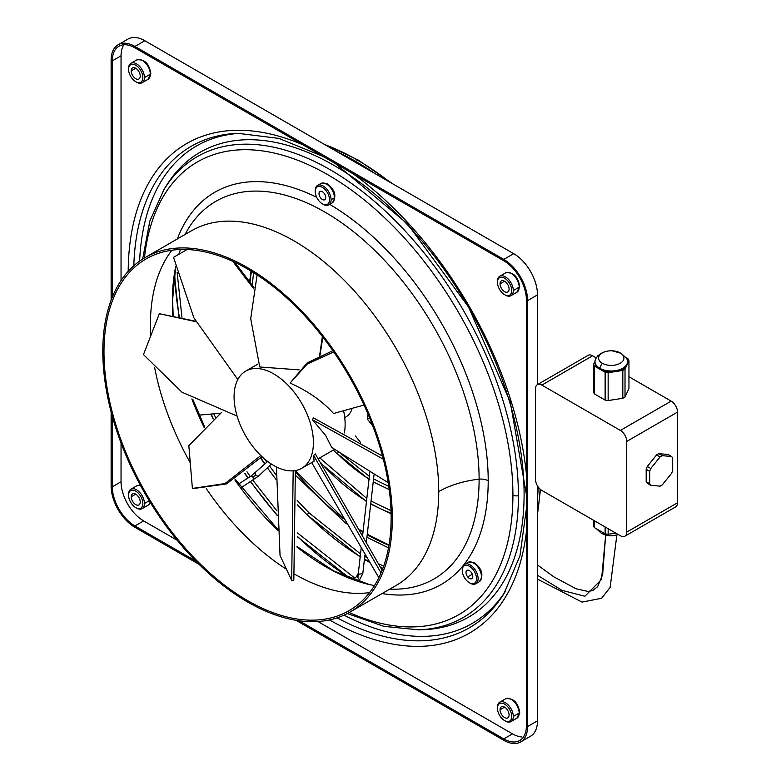 <?xml version="1.0" encoding="UTF-8"?>
<svg xmlns="http://www.w3.org/2000/svg" width="781" height="781" viewBox="0 0 781 781"><rect width="100%" height="100%" fill="white"/><g stroke="black" fill="none" stroke-linecap="round" stroke-linejoin="round"><path stroke-width="1.17" d="M112.318 297.112L112.318 60.869A31.972 18.461 60 0 1 118.937 46.235A31.972 18.461 60 0 1 134.928 47.817L503.784 260.776A31.972 18.461 60 0 1 526.394 299.933L526.394 725.861A31.972 18.461 60 0 1 519.765 740.495A31.972 18.461 60 0 1 503.784 738.914L299.191 620.788M111.127 300.158L111.127 60.186A33.651 19.427 60 0 1 118.097 44.771L128.016 39.05A33.651 19.427 60 0 1 144.836 40.719L513.703 253.679A33.651 19.427 60 0 1 537.494 294.896L537.494 384.574M118.097 44.771A33.651 19.427 60 0 1 134.928 46.44L503.784 259.399A33.651 19.427 60 0 1 527.585 300.617L527.585 726.545A33.651 19.427 60 0 1 520.615 741.95A33.651 19.427 60 0 1 503.784 740.281L295.96 620.299M247.567 267.649A204.729 118.204 60 0 1 381.313 448.06A204.729 118.204 60 0 1 349.927 612.109A204.729 118.204 60 0 1 247.567 601.975A204.729 118.204 60 0 1 113.821 421.564A204.729 118.204 60 0 1 145.198 257.505A204.729 118.204 60 0 1 247.567 267.649M247.567 600.599A203.05 117.228 60 0 1 114.914 421.672A203.05 117.228 60 0 1 146.037 258.96A203.05 117.228 60 0 1 247.567 269.015A203.05 117.228 60 0 1 380.21 447.952A203.05 117.228 60 0 1 349.087 610.654A203.05 117.228 60 0 1 247.567 600.599M199.262 415.111L220.486 413.217M253.962 287.486L234.788 262.299M253.698 288.775L232.758 261.352M346.09 416.79A33.651 19.427 -120 0 0 351.782 409.527M319.927 355.648L322.836 337.089M237.824 379.546L193.883 317.838L173.528 257.339L187.069 249.529M357.308 162.731L356.068 162.018M299.191 369.872L259.751 366.982L250.711 318.668L257.105 274.892M388.216 482.717L331.7 447.454L325.687 435.505L312.4 419.709L313.493 417.884L382.505 456.084M344.343 432.938A56.095 32.382 -120 0 0 345.134 424.278A56.095 32.382 -120 0 0 343.767 411.587M313.406 442.593A56.095 32.382 -120 0 0 288.921 386.146A56.095 32.382 -120 0 0 245.693 371.121A56.095 32.382 -120 0 0 234.075 396.797A56.095 32.382 -120 0 0 258.56 453.244A56.095 32.382 -120 0 0 301.788 468.268A56.095 32.382 -120 0 0 313.406 442.593M364.005 405.046L333.536 413.52C322.699 401.346 308.212 391.193 290.083 383.061L307.187 362.882L332.862 350.698M128.582 69.343A10.094 5.828 60 0 1 135.718 65.223A10.094 5.828 60 0 1 142.855 77.583A10.094 5.828 60 0 1 135.982 81.859A10.094 5.828 60 0 1 128.582 69.343L128.582 68.425A11.217 6.473 60 0 1 131.032 63.222A11.217 6.473 60 0 1 139.633 66.385A11.217 6.473 60 0 1 144.446 77.583A11.217 6.473 60 0 1 142.308 82.601A11.217 6.473 60 0 1 136.812 82.327M131.198 70.856A6.394 3.69 -120 0 0 133.941 77.241A6.394 3.69 -120 0 0 138.842 79.037A6.394 3.69 -120 0 0 140.238 76.069A6.394 3.69 -120 0 0 137.378 69.568A6.394 3.69 -120 0 0 132.409 67.996A6.394 3.69 -120 0 0 131.198 70.856L135.718 68.24M497.438 282.302A10.094 5.828 60 0 1 504.575 278.182A10.094 5.828 60 0 1 511.721 290.542A10.094 5.828 60 0 1 504.848 294.818A10.094 5.828 60 0 1 497.438 282.302L497.438 281.385A11.217 6.473 60 0 1 499.889 276.181A11.217 6.473 60 0 1 508.49 279.344A11.217 6.473 60 0 1 513.302 290.542A11.217 6.473 60 0 1 511.164 295.56A11.217 6.473 60 0 1 505.668 295.286M500.055 283.815A6.394 3.69 -120 0 0 502.798 290.2A6.394 3.69 -120 0 0 507.699 291.996A6.394 3.69 -120 0 0 509.095 289.029A6.394 3.69 -120 0 0 506.234 282.527A6.394 3.69 -120 0 0 501.275 280.955A6.394 3.69 -120 0 0 500.055 283.815L504.575 281.199M497.438 708.221A10.094 5.828 60 0 1 504.575 704.101A10.094 5.828 60 0 1 511.721 716.47A10.094 5.828 60 0 1 504.848 720.736A10.094 5.828 60 0 1 497.438 708.221L497.438 707.313A11.217 6.473 60 0 1 499.889 702.099A11.217 6.473 60 0 1 508.49 705.272A11.217 6.473 60 0 1 513.302 716.47A11.217 6.473 60 0 1 511.164 721.488A11.217 6.473 60 0 1 505.668 721.214M509.095 714.957A6.394 3.69 -120 0 0 506.234 708.445A6.394 3.69 -120 0 0 501.275 706.873A6.394 3.69 -120 0 0 500.055 709.734A6.394 3.69 -120 0 0 502.798 716.118A6.394 3.69 -120 0 0 507.699 717.924A6.394 3.69 -120 0 0 509.095 714.957M128.582 495.261A10.094 5.828 60 0 1 135.718 491.142A10.094 5.828 60 0 1 142.855 503.511A10.094 5.828 60 0 1 135.982 507.777A10.094 5.828 60 0 1 128.582 495.261L128.582 494.353A11.217 6.473 60 0 1 131.032 489.14A11.217 6.473 60 0 1 139.633 492.313A11.217 6.473 60 0 1 144.446 503.511A11.217 6.473 60 0 1 142.308 508.529A11.217 6.473 60 0 1 136.509 508.089L135.718 507.63M140.238 501.998A6.394 3.69 -120 0 0 137.378 495.486A6.394 3.69 -120 0 0 132.409 493.914A6.394 3.69 -120 0 0 131.198 496.775A6.394 3.69 -120 0 0 133.941 503.159A6.394 3.69 -120 0 0 138.842 504.965A6.394 3.69 -120 0 0 140.238 501.998M323.461 204.476A11.217 6.473 -120 0 0 328.957 204.749A11.217 6.473 -120 0 0 331.095 199.731A11.217 6.473 -120 0 0 326.282 188.524A11.217 6.473 -120 0 0 317.682 185.361A11.217 6.473 -120 0 0 315.231 190.564L315.231 191.482A10.094 5.828 60 0 1 322.368 187.362A10.094 5.828 60 0 1 329.504 199.731A10.094 5.828 60 0 1 322.641 203.997A10.094 5.828 60 0 1 315.231 191.482M325.736 197.554A4.764 2.753 -120 0 0 323.695 192.79A4.764 2.753 -120 0 0 320.044 191.443A4.764 2.753 -120 0 0 318.999 193.659A4.764 2.753 -120 0 0 321.128 198.511A4.764 2.753 -120 0 0 324.828 199.682A4.764 2.753 -120 0 0 325.736 197.554M470.474 583.378A11.217 6.473 -120 0 0 475.785 583.768A11.217 6.473 -120 0 0 478.109 578.633A11.217 6.473 -120 0 0 474.135 568.402A11.217 6.473 -120 0 0 464.695 564.263A11.217 6.473 -120 0 0 462.245 569.466L462.245 570.384A10.094 5.828 60 0 1 469.381 566.264A10.094 5.828 60 0 1 476.517 578.633A10.094 5.828 60 0 1 469.645 582.899A10.094 5.828 60 0 1 462.245 570.384M467.692 576.905A4.764 2.753 -120 0 0 471.841 578.584A4.764 2.753 -120 0 0 471.07 572.112A4.764 2.753 -120 0 0 467.048 570.345A4.764 2.753 -120 0 0 467.692 576.905L472.3 574.25M195.943 561.178L134.928 525.955A31.972 18.461 60 0 1 112.318 486.797L112.318 416.341M121.045 443.003L121.045 481.75A31.972 18.461 -120 0 0 143.645 520.907L177.219 540.286M317.916 621.52L512.512 733.867A31.972 18.461 -120 0 0 521.474 736.903M537.494 485.899L537.494 720.814A33.651 19.427 60 0 1 530.524 736.229L520.615 741.95M123.906 44.761A31.972 18.461 -120 0 0 121.045 55.832L121.045 280.525M372.722 425.83L367.265 419.036L369.52 417.737M199.175 564.419L134.928 527.321A33.651 19.427 60 0 1 111.127 486.104L111.127 411.919M355.365 435.964L360.402 442.231M319.595 355.794L322.377 336.494M367.265 419.036A54.973 31.738 -120 0 0 367.978 414.037M318.287 458.75L333.516 449.954A56.095 32.382 -120 0 0 334.473 449.358M290.083 383.061L307.158 364.102L333.731 351.938M312.4 419.709L383.325 459.218M311.678 462.557L378.853 577.715M382.153 570.257L315.319 453.927L313.64 455.45L381.05 572.932M301.788 468.268L314.069 461.18L313.64 455.45M295.355 470.572L293.832 580.137L291.664 580.468L280.047 555.447L276.435 466.94M293.178 470.836L291.664 580.468M260.834 455.548L224.977 483.566L192.399 488.447L188.836 445.639L221.579 412.427M193.395 488.555L226.49 483.917L261.986 456.651M237.102 416.068L182.012 392.238L143.47 354.603L159.334 313.718L195.523 321.225M195.719 321.635L159.334 313.718M537.494 575.265L561.978 590.348L584.881 596.254L601.536 579.463L605.665 535.053L602.649 574.631L597.611 586.716L592.594 590.621L587.761 591.412L576.085 588.767L553.895 576.886L537.494 564.995M602.317 533.657A12.652 7.302 0 0 0 610.693 535.786A12.652 7.302 0 0 0 612.421 535.766M615.809 533.12A16.284 9.401 180 0 1 615.487 533.169A16.284 9.401 180 0 1 614.696 533.277L608.145 534.292L608.145 528.698M615.789 533.111L614.696 533.277M600.335 531.06A16.284 9.401 180 0 1 599.193 530.397L605.129 533.823A17.953 10.358 0 0 0 608.145 534.292M605.129 533.823L605.129 526.95M599.193 530.397L594.4 527.634L594.4 520.761M593.589 520.292L593.589 525.886A17.953 10.358 0 0 0 594.4 527.634M628.949 376.745L671.162 401.122A8.972 5.184 -120 0 1 677.508 412.104L677.508 502.788L626.733 532.105A8.972 5.184 -120 0 1 624.878 536.205A8.972 5.184 -120 0 1 620.387 535.766L541.858 490.429A8.972 5.184 -120 0 1 535.512 479.436L535.512 388.753A8.972 5.184 -120 0 1 537.377 384.642L588.142 355.335M626.733 532.105L626.733 441.421A8.972 5.184 -120 0 0 620.387 430.429L541.858 385.092A8.972 5.184 -120 0 0 537.377 384.642M650.788 485.313L660.082 486.153A17.953 10.368 -60 0 0 662.288 484.874L671.582 473.315A17.953 10.368 -60 0 0 672.685 470.465L672.685 458.076A17.953 10.368 -60 0 0 671.582 456.504L662.288 455.674A17.953 10.368 -60 0 0 660.082 456.953L656.587 454.933L647.293 466.491A17.953 10.368 -60 0 0 646.18 469.332L646.18 481.731A17.953 10.368 -60 0 0 647.293 483.302L650.788 485.313A17.953 10.368 -60 0 1 649.685 483.751L646.18 481.731M656.587 454.933A17.953 10.368 -60 0 1 658.793 453.654L668.087 454.483L671.582 456.504M596.284 357.893L592.623 355.775A8.972 5.184 -120 0 0 588.444 355.179M677.508 502.788A8.972 5.184 60 0 1 675.643 506.898L624.878 536.205M594.985 362.755A16.284 9.401 0 0 0 599.193 368.817A16.284 9.401 0 0 0 600.335 369.481A16.284 9.401 0 0 0 614.696 371.697A16.284 9.401 0 0 0 615.487 371.59A16.284 9.401 0 0 0 616.258 371.463L622.808 370.448A17.953 10.358 180 0 0 625.015 369.169L625.015 397.021A17.953 10.358 180 0 1 622.808 398.29L608.145 400.565A17.953 10.358 180 0 1 605.129 400.097L594.4 393.897A17.953 10.358 180 0 1 593.589 392.16L593.589 364.307L594.995 361.3M625.015 397.021L628.949 388.557L628.949 360.705L627.192 364.493A16.284 9.401 0 0 0 627.553 362.677M616.258 371.463A16.284 9.401 0 0 0 626.772 365.391A16.284 9.401 0 0 0 627.192 364.493M626.752 358.684A16.284 9.401 180 0 1 627.553 361.808A16.284 9.401 180 0 1 615.487 370.672A16.284 9.401 180 0 1 599.749 368.241A16.284 9.401 180 0 1 594.995 361.915A16.284 9.401 180 0 1 596.079 358.196M625.015 369.169L626.772 365.391M626.235 357.864L628.139 358.967A17.953 10.358 180 0 1 628.949 360.705M620.212 352.944A12.652 7.302 180 0 1 620.212 363.272A12.652 7.302 180 0 1 602.317 363.272A12.652 7.302 180 0 1 599.369 355.619A12.652 7.302 180 0 1 610.117 350.825A12.652 7.302 180 0 1 611.845 350.806A12.652 7.302 180 0 1 620.212 352.944M597.026 356.927L597.524 355.843A17.953 10.358 180 0 1 598.988 354.955M599.193 368.817L594.4 366.055A17.953 10.358 180 0 1 593.589 364.307M594.4 366.055L594.4 393.897M600.335 369.481L605.129 372.244L605.129 400.097M614.696 371.697L608.145 372.713A17.953 10.358 180 0 1 605.129 372.244M608.145 372.713L608.145 400.565M622.808 370.448L622.808 398.29M646.18 469.332L649.685 471.353A17.953 10.368 -60 0 1 650.788 468.512L647.293 466.491M649.685 471.353L649.685 483.751M662.288 455.674L658.793 453.654M660.082 456.953L650.788 468.512M250.115 281.902A169.897 98.094 60 0 1 251.482 271.339M369.755 479.407A144.544 83.45 60 0 1 337.255 453.566L338.544 452.14M360.168 556.98L306.982 514.767L308.964 512.785L297.2 500.455M264.954 463.943A233.285 134.683 60 0 1 260.864 457.949M362.989 532.212A206.526 119.239 60 0 1 360.363 530.592M343.289 518.672A206.526 119.239 60 0 1 295.443 471.704M391.086 513.156A169.897 98.094 60 0 1 370.946 503.735M324.984 144.719A258.628 149.317 60 0 1 357.542 160.144A1.406 0.81 120 0 0 356.546 161.862A1.406 0.81 120 0 0 356.614 162.243L355.745 162.477M351.967 579.209A257.232 148.517 60 0 1 297.434 536.391M277.167 515.04A257.232 148.517 60 0 1 250.721 481.613M248.133 477.943A257.232 148.517 60 0 1 244.961 473.335M213.418 418.86A257.232 148.517 60 0 1 211.114 414.057M179.318 316.783A257.232 148.517 60 0 1 174.71 272.198M338.095 152.295A257.232 148.517 60 0 1 356.546 161.862A257.232 148.517 60 0 1 374.997 173.597M518.418 495.671A266.057 153.613 60 0 1 418.518 629.857L423.312 629.691A268.41 154.97 -120 0 0 524.1 494.314A268.41 154.97 -120 0 0 334.297 165.572A268.41 154.97 -120 0 0 166.665 185.165L164.127 189.236A266.057 153.613 60 0 1 330.285 169.809A266.057 153.613 60 0 1 518.418 495.671A5.047 2.919 180 0 1 512.912 495.037A261.401 150.918 60 0 1 349.175 612.538M144.456 257.945A261.401 150.918 60 0 1 338.651 181.338A261.401 150.918 60 0 1 512.912 495.037M344.021 615.155A275.673 159.158 -120 0 0 505.161 591.715M329.66 204.349A226.441 130.739 60 0 1 488.203 480.774A10.094 5.828 -0 0 0 479.114 479.173A218.065 125.897 -120 0 0 358.118 235.442A218.065 125.897 -120 0 0 185.019 234.515M177.336 238.947A226.441 130.739 60 0 1 316.695 197.329M173.177 315.553L172.601 300.002A11.783 6.804 180 0 1 172.376 301.31A216.669 125.097 -120 0 1 175.676 266.721M171.927 250.223A203.05 117.228 -120 0 0 150.391 325.121A203.05 117.228 -120 0 0 150.694 335.986M154.658 367.675A203.05 117.228 -120 0 0 190.261 462.791M206.311 488.711A203.05 117.228 -120 0 0 286.442 569.232M294.652 574.201A203.05 117.228 -120 0 0 369.608 592.603M374.49 585.594L369.501 584.608A216.669 125.097 60 0 1 369.501 584.608A216.669 125.097 60 0 1 296.995 547.061M278.075 530.524A216.669 125.097 60 0 1 234.876 479.964M204.183 427.588A216.669 125.097 60 0 1 191.872 398.935M172.855 315.495A216.669 125.097 60 0 1 172.376 301.31M526.394 531.754A282.683 163.209 60 0 1 329.475 619.938M526.394 508.773L519.961 555.769L503.911 593.755A278.016 160.515 60 0 1 337.109 617.859M389.748 589.128A218.065 125.897 -120 0 0 479.114 479.173A78.53 45.337 -0 0 0 438.737 491.6A204.729 118.204 -120 0 0 293.968 240.851A204.729 118.204 -120 0 0 191.609 230.717L145.198 257.505M150.84 73.463A1.796 1.035 180 0 1 150.313 74.195A11.217 6.473 -120 0 0 145.412 62.91A11.217 6.473 -120 0 0 136.773 59.903C144.446 58.975 149.132 63.495 150.84 73.463L147.99 79.33L142.122 82.718M499.762 276.249L505.629 272.862C513.302 271.934 517.988 276.454 519.697 286.422L516.846 292.289A11.217 6.473 -120 0 0 519.17 287.154L513.302 290.542M499.762 702.178L505.629 698.78C513.302 697.853 517.988 702.373 519.697 712.35L516.846 718.217A11.217 6.473 -120 0 0 519.17 713.082L513.302 716.47M140.531 485.567A11.217 6.473 -120 0 0 136.773 485.821L140.336 485.216M317.555 185.429L320.884 183.506L327.62 183.955C335.391 190.339 336.884 196.666 332.101 202.943A11.217 6.473 -120 0 0 334.424 197.808A11.217 6.473 -120 0 0 326.497 184.062A11.217 6.473 -120 0 0 321.128 183.379M467.897 562.408L474.623 562.857A2.245 1.298 120 0 0 473.501 562.964A11.217 6.473 -120 0 0 467.897 562.408L464.568 564.331M513.703 253.679L503.784 259.399M134.928 46.44L144.836 40.719M537.494 294.896L527.585 300.617M238.644 483.976L251.218 475.971L252.907 477.191L255.328 475.385L258.247 476.293M255.211 472.993L255.328 475.385M353.129 579.648L356.458 576.7L357.532 576.847A2.802 1.621 120 0 0 358.987 574.113L362.784 573.723L364.912 554.998M356.458 576.7L358.323 573.215L358.987 574.113M359.582 164.108L359.533 164.674M148.175 79.213A11.217 6.473 -120 0 0 150.313 74.195L144.446 77.583M519.17 287.154A11.217 6.473 -120 0 0 514.357 275.957A11.217 6.473 -120 0 0 505.766 272.784M500.055 709.734L504.575 707.127M149.239 500.738L144.446 503.511M131.198 496.775L135.718 494.168M331.095 199.731L334.424 197.808M479.436 581.63A11.217 6.473 -120 0 0 477.474 566.479A11.217 6.473 -120 0 0 473.501 562.964M143.645 520.907L134.928 525.955M503.784 738.914L512.512 733.867M537.494 720.814L527.585 726.545M488.203 480.774A226.441 130.739 60 0 1 382.065 593.56M121.045 55.832L112.318 60.869M112.318 486.797L121.045 481.75M357.532 576.847L359.436 580.058M128.201 271.31A282.683 163.209 60 0 1 303.028 144.866M353.139 173.802A282.683 163.209 60 0 1 526.394 473.882M252.907 477.191L253.649 479.739M677.508 412.104L626.733 441.421M671.162 401.122L620.387 430.429M592.623 355.775L541.858 385.092M599.749 368.241A11.364 6.56 -60 0 1 602.317 363.272M519.17 713.082A11.217 6.473 -120 0 0 514.357 701.875A11.217 6.473 -120 0 0 505.766 698.712M240.48 133.268A275.673 159.158 -120 0 0 139.614 261.108M133.815 265.735A278.016 160.515 60 0 1 238.088 133.326L279.002 138.432L322.924 156.356M366.523 501.138A169.897 98.094 60 0 1 320.659 462.625M349.927 612.109L396.338 585.32A204.729 118.204 -120 0 0 438.737 491.6M392.989 183.984L358.235 160.076A1.406 0.81 120 0 0 357.542 160.144A258.628 149.317 60 0 1 390.09 182.315M388.948 545.333A206.526 119.239 60 0 1 367.216 534.712M418.518 629.857L383.803 626.323L347.311 613.554M148.175 505.141A11.217 6.473 -120 0 0 149.972 502.573M538.216 487.002A257.232 148.517 60 0 1 537.494 497.663M364.737 556.56A1.406 0.81 -60 0 1 365.088 556.619L366.328 557.331M382.895 568.334A233.285 134.683 60 0 1 380.552 567.279M368.837 561.441A233.285 134.683 60 0 1 364.639 559.128M360.929 556.97A233.285 134.683 60 0 1 306.982 514.347M373.552 479.017A1.406 0.81 -60 0 1 373.904 479.075L388.782 486.397M540.101 489.121A258.628 149.317 60 0 1 537.494 512.814M368.993 479.407L337.255 453.566M306.982 514.767L297.366 504.78M276.22 479.749L267.375 467.819M264.769 464.119L260.688 458.154M295.364 470.699L342.634 517.569M359.914 529.791L363.038 531.744M367.265 534.272L388.997 545.001M370.702 504.077L391.105 513.713M174.378 274.395L178.966 316.705M210.831 414.086L213.213 419.036M244.756 473.491L247.909 478.079M250.496 481.75L277.196 515.489M297.424 536.801L349.898 578.399M164.127 189.236L149.835 221.062L142.64 259.058M172.601 300.002L175.686 266.78M346.1 416.781L344.733 417.571M251.218 475.971L267.658 461.434M366.445 541.506L374.04 474.731M245.693 371.121L257.974 364.034M130.905 63.29L136.773 59.903M516.846 718.217L510.979 721.605M130.905 489.218L136.773 485.821M357.971 581.347L359.426 580.058L362.784 573.713M241.3 487.608L258.296 476.254L271.417 464.07M537.494 579.121L582.03 602.092L601.604 598.295L610.137 587.419L616.863 535.053M610.332 535.776L601.292 533.247L595.991 528.259M612.206 535.776L618.357 534.585M627.553 362.511L627.553 361.593M612.206 350.815L621.246 353.354L626.547 358.342M504.575 720.59L505.366 721.048M389.221 489.589L373.22 481.916M264.681 459.052L266.838 462.196M269.445 465.896L276.259 475.17M594.985 361.593L594.985 362.511M355.238 162.194L355.96 161.999L343.035 155.146M253.581 272.637L252.243 284.948M319.78 457.881L366.816 498.493M371.043 501.041L391.017 510.686M354.838 578.135L297.522 532.964M276.972 510.969L252.868 480.247M250.281 476.576L246.952 471.734M215.419 417.171L213.809 413.813M181.944 317.389L177.121 272.266M358.235 160.076L323.471 143.85M322.368 203.851L323.158 204.31M332.101 202.943L328.772 204.866M346.325 523.866L295.735 475.58M362.872 166.099L362.94 166.636L362.872 166.099M475.785 583.768L479.114 581.845C483.898 575.568 482.404 569.242 474.623 562.857M516.846 292.289L510.979 295.677M504.575 294.662L505.366 295.12M135.718 81.702L136.509 82.161M150.303 502.466L147.99 505.258L142.122 508.646M469.381 582.753L470.172 583.212M369.803 472.222L362.696 534.76M361.115 548.711L358.323 573.215M595.991 358.342C599.418 353.578 604.201 351.069 610.332 350.815M357.708 163.014L370.633 171.078M358.909 580.517L363.39 583.026M537.806 486.397L537.494 491.962M178.82 254.294L180.44 249.5M378.678 563.814L383.686 566.137M360.519 553.914L308.964 512.785M369.345 476.322L341.229 453.956M335.322 163.512L407.389 223.756L468.62 307.177L510.247 401.912L526.394 494.451M251.004 271.046L249.705 281.316M366.474 501.578L321.421 463.885M337.255 453.986L333.389 450.022M537.494 514.552L540.462 489.443M369.501 584.608L333.838 570.989L297.024 546.524M278.016 529.694L235.54 479.602M204.739 427.012L192.858 399.54M382.729 568.783L380.923 567.963M369.276 562.174L364.405 559.46M388.508 547.823L366.924 537.308"/></g></svg>
